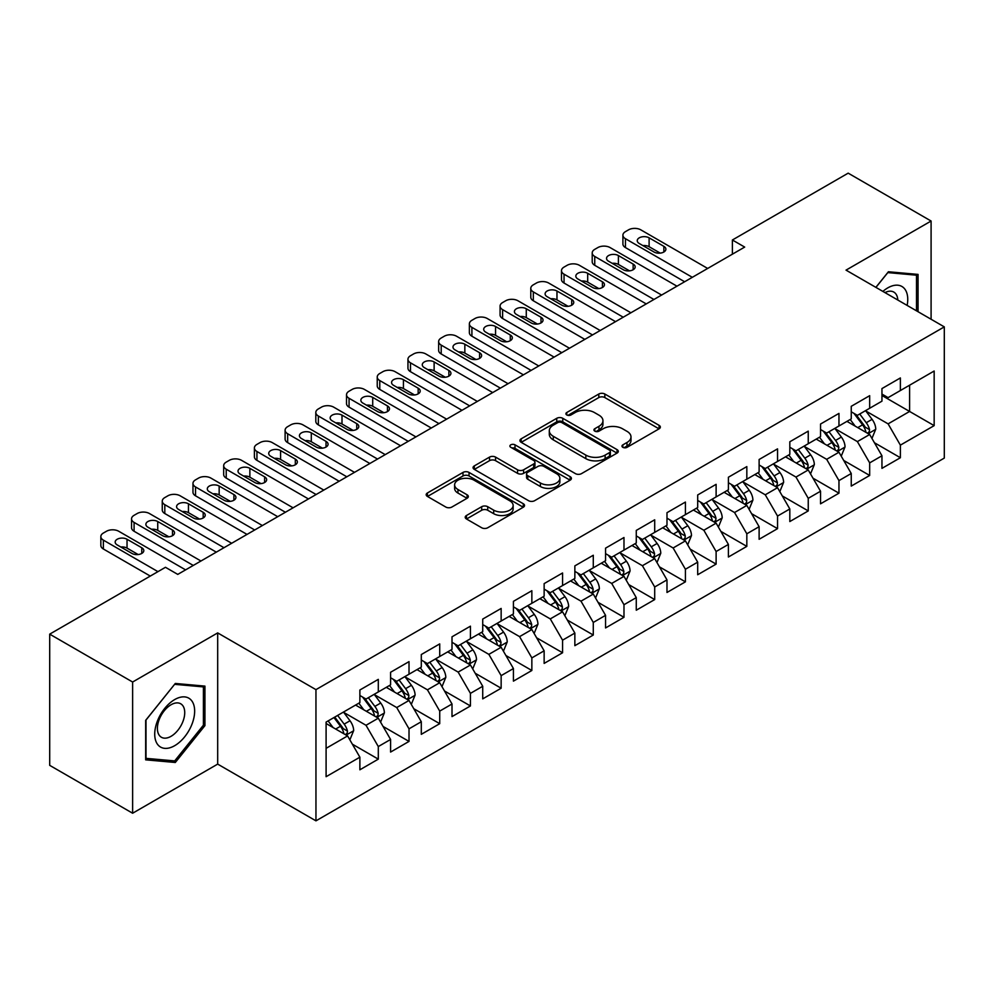 <?xml version="1.0" encoding="UTF-8"?>
<svg xmlns="http://www.w3.org/2000/svg" width="994" height="994" viewBox="0 0 994 994"><rect width="100%" height="100%" fill="white"/><g stroke="black" fill="none" stroke-linecap="round" stroke-linejoin="round"><path stroke-width="1.49" d="M622.84 447.312A2.982 1.727 0 0 0 627.065 447.312L659.097 428.824A4.262 2.46 0 0 0 660.339 427.085A4.262 2.46 0 0 0 659.097 425.345L604.837 394.022A4.262 2.46 0 0 0 598.81 394.022L566.779 412.51A2.982 1.727 0 0 0 565.909 413.728A2.982 1.727 0 0 0 566.779 414.945A2.982 1.727 0 0 0 571.003 414.945L575.141 412.547A13.643 7.877 0 0 1 594.437 412.547L598.96 415.157A13.643 7.877 0 0 1 602.948 420.735A13.643 7.877 0 0 1 598.96 426.302L594.81 428.7A2.982 1.727 0 0 0 593.94 429.917A2.982 1.727 0 0 0 594.81 431.135A2.982 1.727 0 0 0 599.034 431.135L603.172 428.737A13.643 7.877 0 0 1 622.468 428.737L626.99 431.346A13.643 7.877 0 0 1 630.991 436.913A13.643 7.877 0 0 1 626.99 442.492L622.84 444.877A2.982 1.727 0 0 0 621.971 446.095A2.982 1.727 0 0 0 622.84 447.312L622.84 444.877M466.472 515.501A4.262 2.46 0 0 0 465.217 517.24A4.262 2.46 0 0 0 466.472 518.98L481.692 527.764A4.262 2.46 0 0 0 487.719 527.764L523.291 507.226A4.262 2.46 0 0 0 524.546 505.486A4.262 2.46 0 0 0 523.291 503.747L469.031 472.423A4.262 2.46 0 0 0 463.005 472.423L427.432 492.962A4.262 2.46 0 0 0 426.19 494.701A4.262 2.46 0 0 0 427.432 496.441L445.821 507.052A4.262 2.46 0 0 0 451.848 507.052L467.081 498.267A4.262 2.46 0 0 0 468.323 496.528A4.262 2.46 0 0 0 467.081 494.788L457.961 489.52A11.406 6.585 0 0 1 454.618 484.861A11.406 6.585 0 0 1 461.651 478.785A11.406 6.585 0 0 1 474.088 480.214L509.81 500.827A11.406 6.585 0 0 1 513.14 505.486A11.406 6.585 0 0 1 506.108 511.575A11.406 6.585 0 0 1 493.683 510.146L487.719 506.704A4.262 2.46 0 0 0 481.692 506.704L466.472 515.501L466.472 518.98M132.624 682.021L132.624 813.229L217.686 764.113L217.686 632.905L132.624 682.021L49.7 634.147L165.476 567.301L177.764 574.395L744.68 247.084L732.392 239.989L732.392 254.178M217.686 632.905L315.955 689.637L944.3 326.877L944.3 458.085L315.955 820.845L315.955 689.637M931.092 319.248L931.092 221.028L846.031 270.132L944.3 326.877M931.092 221.028L848.18 173.155L732.392 239.989M575.439 473.641A4.262 2.46 0 0 0 581.478 473.641L617.038 453.102A4.262 2.46 0 0 0 618.293 451.363A4.262 2.46 0 0 0 617.038 449.623L562.778 418.3A4.262 2.46 0 0 0 556.752 418.3L521.179 438.826A4.262 2.46 0 0 0 519.937 440.578A4.262 2.46 0 0 0 521.179 442.318L575.439 473.641M511.972 447.959A2.982 1.727 0 0 1 515.004 448.381L515.004 444.84L570.171 476.685A4.262 2.46 0 0 1 571.413 478.425A4.262 2.46 0 0 1 570.171 480.164L534.598 500.703A4.262 2.46 0 0 1 528.572 500.703L474.312 469.379L474.312 465.9A4.262 2.46 0 0 0 473.057 467.64A4.262 2.46 0 0 0 474.312 469.379M474.312 465.9L489.533 457.103A4.262 2.46 0 0 1 495.559 457.103L517.563 469.814A4.262 2.46 0 0 0 523.589 469.814L533.691 463.974A4.262 2.46 0 0 0 534.946 462.235A4.262 2.46 0 0 0 533.691 460.495L510.779 447.275A2.982 1.727 0 0 1 509.91 446.058A2.982 1.727 0 0 1 511.748 444.467A2.982 1.727 0 0 1 515.004 444.84M881.951 395.488L909.597 411.454L909.597 385.212L934.161 371.023L900.378 390.53L900.378 377.944L881.951 388.579L881.951 401.166L869.675 408.261L869.675 395.674L851.249 406.31L851.249 418.896L838.961 425.991L838.961 413.405L820.535 424.04L820.535 436.627L808.246 443.722L808.246 431.135L789.82 441.771L789.82 454.357L777.544 461.452L777.544 448.866L759.118 459.501L759.118 472.088L746.829 479.183L746.829 466.596L728.403 477.232L728.403 489.818L716.115 496.913L716.115 484.327L697.689 494.962L697.689 507.549L685.413 514.643L685.413 502.057L666.986 512.693L666.986 525.279L654.698 532.374L654.698 519.787L636.272 530.423L636.272 543.01L623.983 550.104L623.983 537.518L605.557 548.154L605.557 560.74L593.281 567.835L593.281 555.248L574.855 565.884L574.855 578.471L562.567 585.565L562.567 572.979L544.14 583.615L544.14 596.201L531.852 603.296L531.852 590.709L513.426 601.345L513.426 613.932L501.15 621.026L501.15 608.44L482.724 619.076L482.724 631.662L470.435 638.757L470.435 626.17L452.009 636.806L452.009 649.393L439.721 656.487L439.721 643.901L421.294 654.537L421.294 667.123L409.019 674.218L409.019 661.631L390.592 672.267L390.592 684.854L378.304 691.948L378.304 679.362L359.878 689.998L359.878 702.584L326.094 722.091L326.094 776.699L359.878 757.192L347.589 735.92L326.094 723.508M934.161 371.023L934.161 425.631L900.378 445.138L888.102 423.866L865.836 411.007M874.434 442.74L900.378 457.725L900.378 445.138M900.378 457.725L881.951 468.36L881.951 455.774L869.675 462.869L857.387 441.597L835.122 428.737M843.72 460.471L869.675 475.455L869.675 462.869M869.675 475.455L851.249 486.091L851.249 473.504L838.961 480.599L826.673 459.327L804.407 446.468M813.017 478.201L838.961 493.186L838.961 480.599M838.961 493.186L820.535 503.821L820.535 491.235L808.246 498.329L795.97 477.058L773.705 464.198M782.303 495.931L808.246 510.916L808.246 498.329M808.246 510.916L789.82 521.552L789.82 508.965L777.544 516.06L765.256 494.788L742.99 481.928M751.588 513.662L777.544 528.646L777.544 516.06M777.544 528.646L759.118 539.282L759.118 526.696L746.829 533.79L734.541 512.519L712.276 499.659M720.886 531.392L746.829 546.377L746.829 533.79M746.829 546.377L728.403 557.013L728.403 544.426L716.115 551.521L703.839 530.249L681.573 517.389M690.171 549.123L716.115 564.107L716.115 551.521M716.115 564.107L697.689 574.743L697.689 562.157L685.413 569.251L673.124 547.98L650.859 535.12M659.457 566.853L685.413 581.838L685.413 569.251M685.413 581.838L666.986 592.474L666.986 579.887L654.698 586.982L642.41 565.71L620.144 552.85M628.755 584.584L654.698 599.568L654.698 586.982M654.698 599.568L636.272 610.217L636.272 597.618L623.983 604.712L611.708 583.441L589.442 570.581M598.04 602.327L623.983 617.299L623.983 604.712M623.983 617.299L605.557 627.947L605.557 615.348L593.281 622.443L580.993 601.171L558.727 588.311M567.326 620.057L593.281 635.029L593.281 622.443M593.281 635.029L574.855 645.678L574.855 633.079L562.567 640.173L550.278 618.902L528.013 606.042M536.611 637.788L562.567 652.76L562.567 640.173M562.567 652.76L544.14 663.408L544.14 650.809L531.852 657.904L519.576 636.632L497.311 623.772M505.909 655.518L531.852 670.49L531.852 657.904M531.852 670.49L513.426 681.139L513.426 668.54L501.15 675.634L488.862 654.363L466.596 641.503M475.194 673.249L501.15 688.221L501.15 675.634M501.15 688.221L482.724 698.869L482.724 686.27L470.435 693.365L458.147 672.093L435.881 659.233M444.48 690.979L470.435 705.951L470.435 693.365M470.435 705.951L452.009 716.599L452.009 704L439.721 711.095L427.445 689.824L405.179 676.964M413.777 708.71L439.721 723.682L439.721 711.095M439.721 723.682L421.294 734.33L421.294 721.731L409.019 728.826L396.73 707.554L374.465 694.694M383.063 726.44L409.019 741.412L409.019 728.826M409.019 741.412L390.592 752.06L390.592 739.461L378.304 746.556L366.016 725.285L343.75 712.425M352.348 744.171L378.304 759.143L378.304 746.556M378.304 759.143L359.878 769.791L359.878 757.192M359.878 695.489L366.016 699.043L378.304 691.948M326.094 748.333L347.589 735.92M390.592 677.759L396.73 681.312L409.019 674.218M366.016 725.285L378.304 718.19L355.579 705.069M390.592 739.461L378.304 718.19M421.294 660.028L427.445 663.582L439.721 656.487M396.73 707.554L409.019 700.459L386.293 687.339M421.294 721.731L409.019 700.459M452.009 642.298L458.147 645.851L470.435 638.757M427.445 689.824L439.721 682.729L416.995 669.608M452.009 704L439.721 682.729M482.724 624.567L488.862 628.121L501.15 621.026M458.147 672.093L470.435 664.998L447.71 651.878M482.724 686.27L470.435 664.998M513.426 606.837L519.576 610.391L531.852 603.296M488.862 654.363L501.15 647.268L478.425 634.147M513.426 668.54L501.15 647.268M544.14 589.107L550.278 592.66L562.567 585.565M519.576 636.632L531.852 629.537L509.127 616.417M544.14 650.809L531.852 629.537M574.855 571.376L580.993 574.93L593.281 567.835M550.278 618.902L562.567 611.807L539.841 598.686M574.855 633.079L562.567 611.807M605.557 553.646L611.708 557.199L623.983 550.104M580.993 601.171L593.281 594.077L570.556 580.956M605.557 615.348L593.281 594.077M636.272 535.915L642.41 539.469L654.698 532.374M611.708 583.441L623.983 576.346L601.258 563.225M636.272 597.618L623.983 576.346M666.986 518.185L673.124 521.738L685.413 514.643M642.41 565.71L654.698 558.616L631.973 545.495M666.986 579.887L654.698 558.616M697.689 500.454L703.839 504.008L716.115 496.913M673.124 547.98L685.413 540.885L662.687 527.764M697.689 562.157L685.413 540.885M728.403 482.724L734.541 486.277L746.829 479.183M703.839 530.249L716.115 523.155L693.39 510.034M728.403 544.426L716.115 523.155M759.118 464.993L765.256 468.547L777.544 461.452M734.541 512.519L746.829 505.424L724.104 492.303M759.118 526.696L746.829 505.424M789.82 447.263L795.97 450.816L808.246 443.722M765.256 494.788L777.544 487.694L754.819 474.573M789.82 508.965L777.544 487.694M820.535 429.532L826.673 433.086L838.961 425.991M795.97 477.058L808.246 469.963L785.521 456.842M820.535 491.235L808.246 469.963M851.249 411.802L857.387 415.355L869.675 408.261M826.673 459.327L838.961 452.233L816.236 439.112M851.249 473.504L838.961 452.233M881.951 394.071L888.102 397.625L900.378 390.53M857.387 441.597L869.675 434.502L846.95 421.381M881.951 455.774L869.675 434.502M49.7 634.147L49.7 765.355L132.624 813.229M217.686 764.113L315.955 820.845M888.102 423.866L909.597 411.454L934.161 425.631M918.046 311.718L918.046 274.406L888.412 271.76L875.863 287.365M204.938 725.62L204.938 686.109L175.304 683.462L145.671 720.327L145.671 759.838L175.304 762.485L204.938 725.62L203.41 724.738M624.033 447.735L626.99 446.033A13.643 7.877 0 0 0 630.991 440.466L630.991 436.913M602.948 420.735L602.948 424.276A13.643 7.877 0 0 1 598.96 429.843L596.002 431.558M659.034 428.861L604.837 397.563A4.262 2.46 0 0 0 598.81 397.563L567.972 415.368M616.988 453.14L562.778 421.841A4.262 2.46 0 0 0 556.752 421.841L521.241 442.342M609.508 452.581A2.982 1.727 0 0 0 610.378 451.363A2.982 1.727 0 0 0 609.508 450.145L561.883 422.649A2.982 1.727 0 0 0 557.659 422.649L553.285 425.171A13.643 7.877 0 0 0 549.297 430.737A13.643 7.877 0 0 0 553.285 436.304L585.839 455.103A13.643 7.877 0 0 0 605.135 455.103L609.508 452.581L609.508 456.122A2.982 1.727 0 0 0 610.378 454.904L610.378 451.363M549.297 430.737L549.297 434.291A13.643 7.877 0 0 0 553.285 439.857L553.285 436.304M609.508 456.122L605.135 458.656A13.643 7.877 0 0 1 585.839 458.656L553.285 439.857M474.362 469.404L489.533 460.657L489.533 457.103M534.946 462.235L534.946 465.788A4.262 2.46 0 0 1 533.691 467.528L523.589 473.355A4.262 2.46 0 0 1 517.563 473.355L495.559 460.657A4.262 2.46 0 0 0 489.533 460.657M515.004 448.381L570.109 480.201M540.401 482.997A11.406 6.585 0 0 0 552.826 484.426A11.406 6.585 0 0 0 559.87 478.338A11.406 6.585 0 0 0 556.528 473.678L543.942 466.422A4.262 2.46 0 0 0 537.916 466.422L527.814 472.249A4.262 2.46 0 0 0 526.572 473.989A4.262 2.46 0 0 0 527.814 475.728L540.401 482.997L540.401 486.538A11.406 6.585 0 0 0 552.826 487.967A11.406 6.585 0 0 0 559.87 481.879L559.87 478.338M526.572 473.989L526.572 477.53A4.262 2.46 0 0 0 527.814 479.27L527.814 475.728M540.401 486.538L527.814 479.27M513.14 505.486L513.14 509.04A11.406 6.585 0 0 1 506.108 515.116A11.406 6.585 0 0 1 493.683 513.687L487.719 510.257A4.262 2.46 0 0 0 481.692 510.257L466.534 519.005M454.618 484.861L454.618 488.414A11.406 6.585 0 0 0 457.961 493.061L457.961 489.52M467.018 498.305L457.961 493.061M523.242 507.263L469.031 475.964A4.262 2.46 0 0 0 463.005 475.964L427.495 496.466M172.173 760.683L175.304 762.485M871.949 438.441L875.751 429.147A11.506 6.647 -120 0 0 872.086 419.344L865.55 410.634M855.163 426.115L850.205 419.505M847.882 421.916L847.323 421.17M867.501 433.247L869.29 431.644L869.539 429.632A11.506 6.647 -120 0 0 866.246 422.711L859.723 414.001M855.996 414.548L864.059 425.308A5.865 3.38 60 0 1 865.115 427.085L869.539 429.632M853.97 413.38L862.556 424.836A11.506 6.647 60 0 1 865.849 431.769L866.085 432.427M692.321 277.314L625.462 238.722A8.685 5.02 -0 0 1 622.915 235.168A8.685 5.02 -0 0 1 625.462 231.627L628.531 229.85A8.685 5.02 -0 0 1 640.819 229.85L707.678 268.455M622.915 235.168L622.915 244.039A8.685 5.02 180 0 0 625.462 247.581L684.642 281.749M639.279 243.505A6.946 4.013 180 0 1 637.241 240.672A6.946 4.013 180 0 1 641.54 236.957A6.946 4.013 180 0 1 649.107 237.827L663.855 246.338A6.946 4.013 180 0 1 665.881 249.183A6.946 4.013 180 0 1 661.594 252.886A6.946 4.013 180 0 1 654.027 252.016L639.279 243.505M642.894 245.593A6.946 4.013 180 0 1 649.107 246.698L660.24 253.122M841.235 456.171L845.037 446.878A11.506 6.647 -120 0 0 841.371 437.074L834.848 428.364M824.448 443.846L819.491 437.236M817.167 439.646L816.608 438.901M836.799 450.978L838.576 449.375L838.824 447.362A11.506 6.647 -120 0 0 835.532 440.441L829.008 431.731M825.281 432.278L833.345 443.038A5.865 3.38 60 0 1 834.413 444.815L838.824 447.362M823.268 431.11L831.854 442.566A11.506 6.647 60 0 1 835.146 449.499L835.37 450.158M810.52 473.902L814.334 464.608A11.506 6.647 -120 0 0 810.657 454.805L804.134 446.095M793.734 461.576L788.776 454.966M786.465 457.377L785.894 456.631M806.084 468.708L807.861 467.105L808.122 465.093A11.506 6.647 -120 0 0 804.829 458.172L798.294 449.462M794.579 450.009L802.63 460.769A5.865 3.38 60 0 1 803.699 462.545L808.122 465.093M792.553 448.841L801.139 460.297A11.506 6.647 60 0 1 804.432 467.23L804.668 467.888M661.606 295.044L594.747 256.452A8.685 5.02 -0 0 1 592.213 252.898A8.685 5.02 -0 0 1 594.747 249.357L597.829 247.581A8.685 5.02 -0 0 1 610.105 247.581L676.964 286.185M592.213 252.898L592.213 261.77A8.685 5.02 180 0 0 594.747 265.311L653.928 299.48M608.577 261.236A6.946 4.013 180 0 1 606.539 258.403A6.946 4.013 180 0 1 610.825 254.688A6.946 4.013 180 0 1 618.405 255.557L633.141 264.069A6.946 4.013 180 0 1 635.178 266.914A6.946 4.013 180 0 1 630.892 270.616A6.946 4.013 180 0 1 623.313 269.747L608.577 261.236M612.192 263.323A6.946 4.013 180 0 1 618.405 264.429L629.525 270.853M630.892 312.775L564.045 274.182A8.685 5.02 -0 0 1 561.498 270.629A8.685 5.02 -0 0 1 564.045 267.088L567.114 265.311A8.685 5.02 -0 0 1 579.403 265.311L646.249 303.915M561.498 270.629L561.498 279.5A8.685 5.02 180 0 0 564.045 283.041L623.226 317.21M577.862 278.966A6.946 4.013 180 0 1 575.824 276.133A6.946 4.013 180 0 1 580.111 272.418A6.946 4.013 180 0 1 587.69 273.288L602.426 281.799A6.946 4.013 180 0 1 604.464 284.644A6.946 4.013 180 0 1 600.177 288.347A6.946 4.013 180 0 1 592.598 287.477L577.862 278.966M581.478 281.053A6.946 4.013 180 0 1 587.69 282.159L598.81 288.583M907.137 305.419A28.23 16.302 120 0 0 905.074 289.416A28.23 16.302 120 0 0 882.883 291.416M897.806 300.026A19.321 11.158 120 0 0 895.992 294.1A19.321 11.158 120 0 0 893.817 292.087A19.321 11.158 120 0 0 884.946 292.609M887.729 272.592L916.505 275.201L916.505 310.824M914.604 274.095L916.505 275.201M875.925 287.403L887.791 272.629M157.4 744.133A28.23 16.302 120 0 0 184.673 736.827A28.23 16.302 120 0 0 191.979 701.118A28.23 16.302 120 0 0 164.706 708.424A28.23 16.302 120 0 0 157.4 744.133M159.226 735.249A19.321 11.158 120 0 0 161.388 737.262A19.321 11.158 120 0 0 179.38 728.242A19.321 11.158 120 0 0 182.896 705.802A19.321 11.158 120 0 0 180.722 703.789A19.321 11.158 120 0 0 162.743 712.81A19.321 11.158 120 0 0 159.226 735.249M174.695 684.332L203.41 686.904L203.41 725.185L174.695 760.907L145.981 758.347L145.981 720.054L174.633 684.307M201.509 685.798L203.41 686.904M779.818 491.632L783.62 482.338A11.506 6.647 -120 0 0 779.942 472.535L773.419 463.825M763.032 479.307L758.074 472.697M755.751 475.107L755.191 474.362M775.37 486.439L777.159 484.836L777.407 482.823A11.506 6.647 -120 0 0 774.115 475.902L767.592 467.192M763.864 467.739L771.928 478.499A5.865 3.38 60 0 1 772.984 480.276L777.407 482.823M761.839 466.571L770.425 478.027A11.506 6.647 60 0 1 773.717 484.96L773.953 485.619M749.103 509.363L752.905 500.069A11.506 6.647 -120 0 0 749.24 490.266L742.717 481.556M732.317 497.037L727.359 490.427M725.036 492.838L724.477 492.092M744.668 504.169L746.444 502.566L746.693 500.554A11.506 6.647 -120 0 0 743.4 493.633L736.877 484.923M733.15 485.47L741.213 496.23A5.865 3.38 60 0 1 742.282 498.006L746.693 500.554M731.124 484.302L739.722 495.757A11.506 6.647 60 0 1 743.015 502.691L743.239 503.349M600.19 330.505L533.331 291.913A8.685 5.02 -0 0 1 530.784 288.359A8.685 5.02 -0 0 1 533.331 284.818L536.4 283.041A8.685 5.02 -0 0 1 548.688 283.041L615.547 321.646M530.784 288.359L530.784 297.231A8.685 5.02 180 0 0 533.331 300.772L592.511 334.941M547.147 296.697A6.946 4.013 180 0 1 545.11 293.864A6.946 4.013 180 0 1 549.409 290.149A6.946 4.013 180 0 1 556.975 291.018L571.724 299.529A6.946 4.013 180 0 1 573.749 302.375A6.946 4.013 180 0 1 569.463 306.077A6.946 4.013 180 0 1 561.896 305.208L547.147 296.697M550.763 298.784A6.946 4.013 180 0 1 556.975 299.89L568.108 306.314M569.475 348.235L502.616 309.643A8.685 5.02 -0 0 1 500.081 306.09A8.685 5.02 -0 0 1 502.616 302.549L505.685 300.772A8.685 5.02 -0 0 1 517.973 300.772L584.832 339.376M500.081 306.09L500.081 314.961A8.685 5.02 180 0 0 502.616 318.502L561.796 352.671M516.445 314.427A6.946 4.013 180 0 1 514.407 311.594A6.946 4.013 180 0 1 518.694 307.879A6.946 4.013 180 0 1 526.273 308.749L541.009 317.26A6.946 4.013 180 0 1 543.047 320.105A6.946 4.013 180 0 1 538.748 323.808A6.946 4.013 180 0 1 531.181 322.938L516.445 314.427M520.061 316.514A6.946 4.013 180 0 1 526.273 317.62L537.394 324.044M718.389 527.093L722.203 517.799A11.506 6.647 -120 0 0 718.525 507.996L712.002 499.286M701.602 514.768L696.645 508.158M694.334 510.568L693.762 509.823M713.953 521.9L715.73 520.297L715.991 518.284A11.506 6.647 -120 0 0 712.686 511.363L706.162 502.653M702.447 503.2L710.499 513.96A5.865 3.38 60 0 1 711.567 515.737L715.991 518.284M700.422 502.032L709.008 513.488A11.506 6.647 60 0 1 712.3 520.421L712.536 521.08M538.76 365.966L471.914 327.374A8.685 5.02 -0 0 1 469.367 323.82A8.685 5.02 -0 0 1 471.914 320.279L474.983 318.502A8.685 5.02 -0 0 1 487.259 318.502L554.118 357.107M469.367 323.82L469.367 332.692A8.685 5.02 180 0 0 471.914 336.233L531.094 370.402M485.731 332.158A6.946 4.013 180 0 1 483.693 329.325A6.946 4.013 180 0 1 487.979 325.61A6.946 4.013 180 0 1 495.559 326.479L510.295 334.99A6.946 4.013 180 0 1 512.332 337.836A6.946 4.013 180 0 1 508.046 341.538A6.946 4.013 180 0 1 500.467 340.669L485.731 332.158M489.346 334.245A6.946 4.013 180 0 1 495.559 335.351L506.679 341.774M687.686 544.824L691.489 535.53A11.506 6.647 -120 0 0 687.811 525.727L681.288 517.017M670.9 532.498L665.943 525.888M663.619 528.299L663.048 527.553M683.238 539.63L685.028 538.027L685.276 536.014A11.506 6.647 -120 0 0 681.983 529.094L675.46 520.384M671.733 520.931L679.797 531.691A5.865 3.38 60 0 1 680.853 533.467L685.276 536.014M669.707 519.763L678.293 531.218A11.506 6.647 60 0 1 681.586 538.152L681.822 538.81M508.058 383.696L441.199 345.104A8.685 5.02 -0 0 1 438.652 341.551A8.685 5.02 -0 0 1 441.199 338.01L444.268 336.233A8.685 5.02 -0 0 1 456.557 336.233L523.416 374.837M438.652 341.551L438.652 350.422A8.685 5.02 180 0 0 441.199 353.963L500.38 388.132M455.016 349.888A6.946 4.013 180 0 1 452.978 347.055A6.946 4.013 180 0 1 457.277 343.34A6.946 4.013 180 0 1 464.844 344.21L479.593 352.721A6.946 4.013 180 0 1 481.618 355.566A6.946 4.013 180 0 1 477.331 359.269A6.946 4.013 180 0 1 469.764 358.399L455.016 349.888M458.632 351.975A6.946 4.013 180 0 1 464.844 353.081L475.977 359.505M656.972 562.554L660.774 553.26A11.506 6.647 -120 0 0 657.109 543.457L650.585 534.747M640.186 550.229L635.228 543.619M632.905 546.029L632.346 545.284M652.536 557.361L654.313 555.758L654.561 553.745A11.506 6.647 -120 0 0 651.269 546.824L644.746 538.114M641.018 538.661L649.082 549.421A5.865 3.38 60 0 1 650.151 551.198L654.561 553.745M638.993 537.493L647.591 548.949A11.506 6.647 60 0 1 650.884 555.882L651.107 556.541M626.257 580.285L630.072 570.991A11.506 6.647 -120 0 0 626.394 561.188L619.871 552.478M609.471 567.959L604.514 561.349M602.202 563.76L601.631 563.014M621.822 575.091L623.598 573.488L623.859 571.475A11.506 6.647 -120 0 0 620.554 564.555L614.031 555.845M610.316 556.391L618.367 567.152A5.865 3.38 60 0 1 619.436 568.928L623.859 571.475M608.291 555.224L616.876 566.679A11.506 6.647 60 0 1 620.169 573.613L620.405 574.271M595.555 598.015L599.357 588.721A11.506 6.647 -120 0 0 595.679 578.918L589.156 570.208M578.769 585.702L573.799 579.08M571.488 581.49L570.916 580.744M591.107 592.822L592.896 591.219L593.145 589.206A11.506 6.647 -120 0 0 589.852 582.285L583.329 573.575M579.601 574.122L587.665 584.882A5.865 3.38 60 0 1 588.721 586.659L593.145 589.206M577.576 572.954L586.162 584.41A11.506 6.647 60 0 1 589.454 591.343L589.691 592.002M564.841 615.746L568.643 606.452A11.506 6.647 -120 0 0 564.977 596.649L558.454 587.939M548.054 603.433L543.097 596.81M540.773 599.22L540.214 598.475M560.392 610.552L562.182 608.949L562.43 606.936A11.506 6.647 -120 0 0 559.137 600.016L552.614 591.306M548.887 591.852L556.951 602.612A5.865 3.38 60 0 1 558.019 604.389L562.43 606.936M546.862 590.684L555.46 602.153A11.506 6.647 60 0 1 558.752 609.073L558.976 609.732M534.126 633.476L537.94 624.182A11.506 6.647 -120 0 0 534.263 614.379L527.739 605.669M517.34 621.163L512.382 614.54M510.059 616.951L509.5 616.205M529.69 628.283L531.467 626.68L531.728 624.667A11.506 6.647 -120 0 0 528.423 617.746L521.9 609.036M518.185 609.583L526.236 620.343A5.865 3.38 60 0 1 527.305 622.12L531.728 624.667M516.159 608.415L524.745 619.883A11.506 6.647 60 0 1 528.038 626.804L528.274 627.462M503.424 651.207L507.226 641.913A11.506 6.647 -120 0 0 503.548 632.109L497.025 623.4M486.638 638.894L481.668 632.271M479.356 634.681L478.785 633.936M498.976 646.013L500.765 644.41L501.013 642.397A11.506 6.647 -120 0 0 497.721 635.477L491.198 626.767M487.47 627.313L495.521 638.073A5.865 3.38 60 0 1 496.59 639.85L501.013 642.397M485.445 626.145L494.03 637.614A11.506 6.647 60 0 1 497.323 644.534L497.559 645.193M472.709 668.937L476.511 659.643A11.506 6.647 -120 0 0 472.846 649.84L466.323 641.13M455.923 656.624L450.965 650.001M448.642 652.412L448.083 651.666M468.261 663.744L470.05 662.141L470.299 660.128A11.506 6.647 -120 0 0 467.006 653.207L460.483 644.497M456.755 645.044L464.819 655.804A5.865 3.38 60 0 1 465.888 657.581L470.299 660.128M454.73 643.876L463.316 655.344A11.506 6.647 60 0 1 466.621 662.265L466.845 662.923M441.995 686.668L445.809 677.374A11.506 6.647 -120 0 0 442.131 667.57L435.608 658.86M425.208 674.354L420.251 667.732M417.927 670.142L417.368 669.397M437.559 681.474L439.336 679.871L439.596 677.858A11.506 6.647 -120 0 0 436.291 670.938L429.768 662.228M426.053 662.774L434.105 673.534A5.865 3.38 60 0 1 435.173 675.311L439.596 677.858M424.028 661.606L432.614 673.075A11.506 6.647 60 0 1 435.906 679.995L436.142 680.654M411.292 704.398L415.094 695.104A11.506 6.647 -120 0 0 411.417 685.301L404.893 676.591M394.506 692.085L389.536 685.462M387.225 687.873L386.654 687.127M406.844 699.204L408.633 697.602L408.882 695.589A11.506 6.647 -120 0 0 405.589 688.668L399.066 679.958M395.339 680.505L403.39 691.265A5.865 3.38 60 0 1 404.459 693.042L408.882 695.589M393.313 679.337L401.899 690.805A11.506 6.647 60 0 1 405.192 697.726L405.428 698.384M477.344 401.427L410.485 362.835A8.685 5.02 -0 0 1 407.95 359.281A8.685 5.02 -0 0 1 410.485 355.74L413.554 353.963A8.685 5.02 -0 0 1 425.842 353.963L492.701 392.568M407.95 359.281L407.95 368.153A8.685 5.02 180 0 0 410.485 371.694L469.665 405.863M424.314 367.618A6.946 4.013 180 0 1 422.276 364.786A6.946 4.013 180 0 1 426.563 361.071A6.946 4.013 180 0 1 434.129 361.94L448.878 370.451A6.946 4.013 180 0 1 450.916 373.297A6.946 4.013 180 0 1 446.617 376.999A6.946 4.013 180 0 1 439.05 376.13L424.314 367.618M427.917 369.706A6.946 4.013 180 0 1 434.129 370.812L445.262 377.235M446.629 419.157L379.783 380.565A8.685 5.02 -0 0 1 377.235 377.012A8.685 5.02 -0 0 1 379.783 373.471L382.852 371.694A8.685 5.02 -0 0 1 395.127 371.694L461.986 410.298M377.235 377.012L377.235 385.883A8.685 5.02 180 0 0 379.783 389.424L438.95 423.593M393.599 385.349A6.946 4.013 180 0 1 391.561 382.516A6.946 4.013 180 0 1 395.848 378.801A6.946 4.013 180 0 1 403.427 379.671L418.163 388.182A6.946 4.013 180 0 1 420.201 391.027A6.946 4.013 180 0 1 415.914 394.73A6.946 4.013 180 0 1 408.335 393.86L393.599 385.349M397.215 387.436A6.946 4.013 180 0 1 403.427 388.542L414.548 394.966M415.927 436.888L349.068 398.296A8.685 5.02 -0 0 1 346.521 394.742A8.685 5.02 -0 0 1 349.068 391.201L352.137 389.424A8.685 5.02 -0 0 1 364.425 389.424L431.284 428.029M346.521 394.742L346.521 403.614A8.685 5.02 180 0 0 349.068 407.155L408.248 441.324M362.885 403.079A6.946 4.013 180 0 1 360.847 400.247A6.946 4.013 180 0 1 365.146 396.531A6.946 4.013 180 0 1 372.713 397.401L387.461 405.912A6.946 4.013 180 0 1 389.486 408.758A6.946 4.013 180 0 1 385.2 412.46A6.946 4.013 180 0 1 377.633 411.591L362.885 403.079M366.5 405.167A6.946 4.013 180 0 1 372.713 406.273L383.846 412.696M385.212 454.618L318.353 416.026A8.685 5.02 -0 0 1 315.806 412.473A8.685 5.02 -0 0 1 318.353 408.932L321.422 407.155A8.685 5.02 -0 0 1 333.711 407.155L400.57 445.759M315.806 412.473L315.806 421.344A8.685 5.02 180 0 0 318.353 424.885L377.534 459.054M332.182 420.81A6.946 4.013 180 0 1 330.145 417.977A6.946 4.013 180 0 1 334.431 414.262A6.946 4.013 180 0 1 341.998 415.132L356.747 423.643A6.946 4.013 180 0 1 358.784 426.488A6.946 4.013 180 0 1 354.485 430.191A6.946 4.013 180 0 1 346.918 429.321L332.182 420.81M335.786 422.897A6.946 4.013 180 0 1 341.998 424.003L353.131 430.427M354.498 472.349L287.651 433.757A8.685 5.02 -0 0 1 285.104 430.203A8.685 5.02 -0 0 1 287.651 426.662L290.72 424.885A8.685 5.02 -0 0 1 302.996 424.885L369.855 463.49M285.104 430.203L285.104 439.075A8.685 5.02 180 0 0 287.651 442.616L346.819 476.785M301.468 438.54A6.946 4.013 180 0 1 299.43 435.707A6.946 4.013 180 0 1 303.717 431.992A6.946 4.013 180 0 1 311.296 432.862L326.032 441.373A6.946 4.013 180 0 1 328.07 444.219A6.946 4.013 180 0 1 323.783 447.921A6.946 4.013 180 0 1 316.204 447.051L301.468 438.54M305.083 440.628A6.946 4.013 180 0 1 311.296 441.734L322.416 448.157M323.796 490.079L256.937 451.487A8.685 5.02 -0 0 1 254.389 447.934A8.685 5.02 -0 0 1 256.937 444.393L260.006 442.616A8.685 5.02 -0 0 1 272.294 442.616L339.153 481.22M254.389 447.934L254.389 456.805A8.685 5.02 180 0 0 256.937 460.346L316.117 494.515M270.753 456.271A6.946 4.013 180 0 1 268.715 453.438A6.946 4.013 180 0 1 273.015 449.723A6.946 4.013 180 0 1 280.581 450.593L295.317 459.104A6.946 4.013 180 0 1 297.355 461.949A6.946 4.013 180 0 1 293.068 465.652A6.946 4.013 180 0 1 285.502 464.782L270.753 456.271M274.369 458.358A6.946 4.013 180 0 1 280.581 459.464L291.714 465.888M293.081 507.81L226.222 469.218A8.685 5.02 -0 0 1 223.675 465.664A8.685 5.02 -0 0 1 226.222 462.123L229.291 460.346A8.685 5.02 -0 0 1 241.579 460.346L308.438 498.951M223.675 465.664L223.675 474.536A8.685 5.02 180 0 0 226.222 478.077L285.402 512.245M240.039 474.001A6.946 4.013 180 0 1 238.013 471.168A6.946 4.013 180 0 1 242.3 467.453A6.946 4.013 180 0 1 249.867 468.323L264.615 476.834A6.946 4.013 180 0 1 266.653 479.68A6.946 4.013 180 0 1 262.354 483.382A6.946 4.013 180 0 1 254.787 482.512L240.039 474.001M243.654 476.089A6.946 4.013 180 0 1 249.867 477.195L261 483.618M262.366 525.54L195.52 486.948A8.685 5.02 -0 0 1 192.973 483.395A8.685 5.02 -0 0 1 195.52 479.853L198.589 478.077A8.685 5.02 -0 0 1 210.865 478.077L277.724 516.681M192.973 483.395L192.973 492.266A8.685 5.02 180 0 0 195.52 495.807L254.688 529.976M209.336 491.732A6.946 4.013 180 0 1 207.299 488.899A6.946 4.013 180 0 1 211.585 485.184A6.946 4.013 180 0 1 219.165 486.054L233.901 494.565A6.946 4.013 180 0 1 235.938 497.41A6.946 4.013 180 0 1 231.652 501.113A6.946 4.013 180 0 1 224.072 500.243L209.336 491.732M212.952 493.819A6.946 4.013 180 0 1 219.165 494.925L230.285 501.349M231.664 543.271L164.805 504.679A8.685 5.02 -0 0 1 162.258 501.125A8.685 5.02 -0 0 1 164.805 497.584L167.874 495.807A8.685 5.02 -0 0 1 180.162 495.807L247.021 534.412M162.258 501.125L162.258 509.997A8.685 5.02 180 0 0 164.805 513.538L223.985 547.706M178.622 509.462A6.946 4.013 180 0 1 176.584 506.629A6.946 4.013 180 0 1 180.883 502.927A6.946 4.013 180 0 1 188.45 503.784L203.186 512.295A6.946 4.013 180 0 1 205.224 515.14A6.946 4.013 180 0 1 200.937 518.843A6.946 4.013 180 0 1 193.37 517.973L178.622 509.462M182.237 511.55A6.946 4.013 180 0 1 188.45 512.655L199.57 519.079M380.578 722.129L384.38 712.835A11.506 6.647 -120 0 0 380.714 703.031L374.191 694.321M363.792 709.815L358.834 703.193M356.511 705.603L355.951 704.858M376.13 716.935L377.919 715.332L378.167 713.319A11.506 6.647 -120 0 0 374.875 706.399L368.352 697.689M364.624 698.235L372.688 708.995A5.865 3.38 60 0 1 373.756 710.772L378.167 713.319M362.599 697.067L371.184 708.536A11.506 6.647 60 0 1 374.489 715.456L374.713 716.115M200.95 561.001L134.091 522.409A8.685 5.02 -0 0 1 131.543 518.856A8.685 5.02 -0 0 1 134.091 515.314L137.16 513.538A8.685 5.02 -0 0 1 149.448 513.538L216.307 552.142M131.543 518.856L131.543 527.727A8.685 5.02 180 0 0 134.091 531.268L193.271 565.437M147.907 527.193A6.946 4.013 180 0 1 145.882 524.36A6.946 4.013 180 0 1 150.169 520.657A6.946 4.013 180 0 1 157.735 521.527L172.484 530.026A6.946 4.013 180 0 1 174.522 532.871A6.946 4.013 180 0 1 170.222 536.574A6.946 4.013 180 0 1 162.656 535.704L147.907 527.193M151.523 529.28A6.946 4.013 180 0 1 157.735 530.386L168.868 536.81M349.863 739.859L353.678 730.565A11.506 6.647 -120 0 0 350 720.762L343.477 712.052M333.077 727.546L328.119 720.923M345.427 734.665L347.204 733.063L347.453 731.05A11.506 6.647 -120 0 0 344.16 724.129L337.637 715.419M334.754 717.084L341.973 726.726A5.865 3.38 60 0 1 343.042 728.503L347.453 731.05M333.959 717.556L340.482 726.266A11.506 6.647 60 0 1 343.775 733.187L344.011 733.845M157.959 571.649L103.376 540.14A8.685 5.02 -0 0 1 100.841 536.586A8.685 5.02 -0 0 1 103.376 533.045L106.457 531.268A8.685 5.02 -0 0 1 118.733 531.268L185.592 569.873M100.841 536.586L100.841 545.457A8.685 5.02 180 0 0 103.376 548.999L150.28 576.073M117.205 544.923A6.946 4.013 180 0 1 115.167 542.09A6.946 4.013 180 0 1 119.454 538.388A6.946 4.013 180 0 1 127.033 539.257L141.769 547.756A6.946 4.013 180 0 1 143.807 550.601A6.946 4.013 180 0 1 139.52 554.304A6.946 4.013 180 0 1 131.941 553.434L117.205 544.923M120.821 547.011A6.946 4.013 180 0 1 127.033 548.116L138.154 554.54M626.99 446.033L626.99 442.492M594.81 431.135L594.81 428.7M598.96 429.843L598.96 426.302M566.779 414.945L566.779 412.51M598.81 397.563L598.81 394.022M604.837 397.563L604.837 394.022M659.097 428.824L659.097 425.345M521.179 442.318L521.179 438.826M556.752 421.841L556.752 418.3M562.778 421.841L562.778 418.3M617.038 453.102L617.038 449.623M585.839 458.656L585.839 455.103M605.135 458.656L605.135 455.103M495.559 460.657L495.559 457.103M517.563 473.355L517.563 469.814M523.589 473.355L523.589 469.814M533.691 467.528L533.691 463.974M570.171 480.164L570.171 476.685M481.692 510.257L481.692 506.704M487.719 510.257L487.719 506.704M493.683 513.687L493.683 510.146M467.081 498.267L467.081 494.788M427.432 496.441L427.432 492.962M463.005 475.964L463.005 472.423M469.031 475.964L469.031 472.423M523.291 507.226L523.291 503.747M868.234 433.67L875.677 429.371M866.246 422.711L872.086 419.344M857.747 427.619L862.556 424.836M625.462 247.581L625.462 238.722M649.107 237.827L649.107 246.698M663.855 246.338L663.855 252.016M837.52 451.4L844.962 447.101M835.532 440.441L841.371 437.074M827.045 445.349L831.854 442.566M806.805 469.131L814.26 464.832M804.829 458.172L810.657 454.805M796.331 463.08L801.139 460.297M594.747 265.311L594.747 256.452M618.405 255.557L618.405 264.429M633.141 264.069L633.141 269.747M564.045 283.041L564.045 274.182M587.69 273.288L587.69 282.159M602.426 281.799L602.426 287.477M776.103 486.861L783.545 482.562M774.115 475.902L779.942 472.535M765.616 480.81L770.425 478.027M745.388 504.592L752.831 500.293M743.4 493.633L749.24 490.266M734.914 498.541L739.722 495.757M533.331 300.772L533.331 291.913M556.975 291.018L556.975 299.89M571.724 299.529L571.724 305.208M502.616 318.502L502.616 309.643M526.273 308.749L526.273 317.62M541.009 317.26L541.009 322.938M714.674 522.322L722.129 518.023M712.686 511.363L718.525 507.996M704.199 516.271L709.008 513.488M471.914 336.233L471.914 327.374M495.559 326.479L495.559 335.351M510.295 334.99L510.295 340.669M683.971 540.053L691.414 535.754M681.983 529.094L687.811 525.727M673.485 534.002L678.293 531.218M441.199 353.963L441.199 345.104M464.844 344.21L464.844 353.081M479.593 352.721L479.593 358.399M653.257 557.783L660.699 553.484M651.269 546.824L657.109 543.457M642.783 551.732L647.591 548.949M622.542 575.514L629.997 571.215M620.554 564.555L626.394 561.188M612.068 569.463L616.876 566.679M591.84 593.244L599.283 588.945M589.852 582.285L595.679 578.918M581.353 587.193L586.162 584.41M561.125 610.975L568.568 606.675M559.137 600.016L564.977 596.649M550.651 604.924L555.46 602.153M530.411 628.705L537.866 624.406M528.423 617.746L534.263 614.379M519.937 622.654L524.745 619.883M499.709 646.435L507.151 642.136M497.721 635.477L503.548 632.109M489.222 640.384L494.03 637.614M468.994 664.166L476.437 659.867M467.006 653.207L472.846 649.84M458.507 658.115L463.316 655.344M438.279 681.896L445.734 677.597M436.291 670.938L442.131 667.57M427.805 675.845L432.614 673.075M407.565 699.627L415.02 695.328M405.589 688.668L411.417 685.301M397.091 693.576L401.899 690.805M410.485 371.694L410.485 362.835M434.129 361.94L434.129 370.812M448.878 370.451L448.878 376.13M379.783 389.424L379.783 380.565M403.427 379.671L403.427 388.542M418.163 388.182L418.163 393.86M349.068 407.155L349.068 398.296M372.713 397.401L372.713 406.273M387.461 405.912L387.461 411.591M318.353 424.885L318.353 416.026M341.998 415.132L341.998 424.003M356.747 423.643L356.747 429.321M287.651 442.616L287.651 433.757M311.296 432.862L311.296 441.734M326.032 441.373L326.032 447.051M256.937 460.346L256.937 451.487M280.581 450.593L280.581 459.464M295.317 459.104L295.317 464.782M226.222 478.077L226.222 469.218M249.867 468.323L249.867 477.195M264.615 476.834L264.615 482.512M195.52 495.807L195.52 486.948M219.165 486.054L219.165 494.925M233.901 494.565L233.901 500.243M164.805 513.538L164.805 504.679M188.45 503.784L188.45 512.655M203.186 512.295L203.186 517.973M376.863 717.357L384.305 713.058M374.875 706.399L380.714 703.031M366.376 711.306L371.184 708.536M134.091 531.268L134.091 522.409M157.735 521.527L157.735 530.386M172.484 530.026L172.484 535.704M346.148 735.088L353.591 730.789M344.16 724.129L350 720.762M335.674 729.037L340.482 726.266M103.376 548.999L103.376 540.14M127.033 539.257L127.033 548.116M141.769 547.756L141.769 553.434"/></g></svg>
